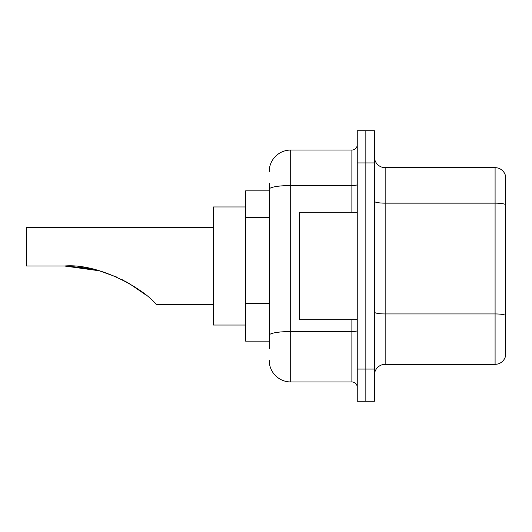 <?xml version="1.0" encoding="UTF-8"?>
<svg xmlns="http://www.w3.org/2000/svg" width="532" height="532" viewBox="0 0 532 532"><rect width="100%" height="100%" fill="white"/><g stroke="black" fill="none" stroke-linecap="round" stroke-linejoin="round"><path stroke-width="0.8" d="M269.219 190.855L245.604 190.855L245.604 341.145L269.219 341.145M269.219 348.659L269.219 183.34M357.251 369.062L357.251 401.268L365.836 401.268L365.836 369.062L365.836 401.268L374.428 401.268L374.428 369.062L365.836 369.062L365.836 162.938L365.836 369.062L357.251 369.062L357.251 162.938L365.836 162.938L365.836 130.732L365.836 162.938L374.428 162.938L374.428 369.062M374.428 162.938L374.428 130.732L357.251 130.732L357.251 162.938M269.219 171.53A21.473 21.473 0 0 1 290.691 150.057L290.691 381.943L351.885 381.943L351.885 319.679M290.691 150.057L351.885 150.057A5.367 5.367 0 0 0 357.251 144.691M357.251 387.309A5.367 5.367 0 0 0 351.885 381.943M290.691 381.943A21.473 21.473 0 0 1 269.219 360.47M374.428 375.073A10.733 10.733 0 0 1 385.161 364.334L495.093 364.334L495.093 167.666L385.161 167.666A10.733 10.733 0 0 1 374.428 156.927A10.733 10.733 0 0 0 385.161 167.666L385.161 364.334M505.4 175.394A10.733 10.733 0 0 0 495.093 167.666A10.733 10.733 0 0 1 505.4 175.394L505.4 356.606A10.733 10.733 0 0 1 495.093 364.334M505.4 204.64L505.4 315.283A10.733 1.862 180 0 0 495.093 313.94L385.161 313.94A10.733 1.862 0 0 1 374.428 312.071M99.151 270.755L116.688 277.046L99.151 270.755L69.419 266.093L99.151 270.755L116.688 277.046L99.151 270.755L69.419 266.093L99.151 270.755L64.492 266C99.823 263.074 144.245 289.634 155.583 303.732L156.501 304.65L213.398 304.65M121.642 279.373L135.667 287.446L121.642 279.373M245.604 206.955L213.398 206.955L213.398 325.045L245.604 325.045M213.398 227.35L26.6 227.35L26.6 266L64.492 266M66.314 266.013L89.356 268.421M125.073 281.135L139.271 289.933L145.901 294.987L128.445 282.997M357.251 212.321L299.277 212.321L299.277 319.679L357.251 319.679M269.219 217.468L245.604 217.468M269.219 303.346L245.604 303.346M357.251 330.611A5.367 0.931 0 0 1 351.885 331.542L290.691 331.542A21.473 3.731 180 0 0 269.219 335.273M269.219 189.272A21.473 3.731 180 0 1 290.691 185.542L351.885 185.542L351.885 150.057M351.885 212.321L351.885 185.542A5.367 0.931 0 0 0 357.251 184.611M505.4 204.488A10.733 1.862 180 0 0 495.093 203.151L385.161 203.151A10.733 1.862 0 0 1 374.428 201.282"/></g></svg>
